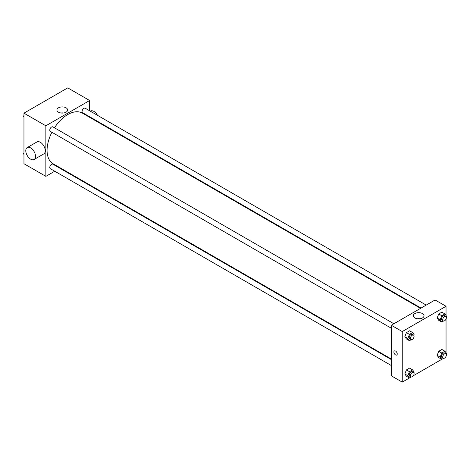 <?xml version="1.0" encoding="UTF-8"?>
<svg xmlns="http://www.w3.org/2000/svg" width="470" height="470" viewBox="0 0 470 470"><rect width="100%" height="100%" fill="white"/><g stroke="black" fill="none" stroke-linecap="round" stroke-linejoin="round"><path stroke-width="0.7" d="M54.755 171.221L45.854 176.362L23.958 163.719L23.958 113.158L67.751 87.872L89.647 100.515L89.647 110.797M60.401 167.96L59.919 168.242M51.894 132.264A29.246 16.885 120 0 0 47.071 150.377A29.246 16.885 120 0 0 53.128 163.766L391.304 359.01M420.544 308.355L82.373 113.111A29.246 16.885 120 0 0 54.473 127.793M89.647 116.754L89.647 117.312M45.854 176.362L45.854 125.796L89.647 100.515M426.19 305.101L85.193 108.223A2.579 1.492 120 0 0 83.202 108.917A2.579 1.492 120 0 0 82.08 111.513A2.579 1.492 120 0 0 82.614 112.694L421.032 308.079M391.304 359.568L52.887 164.183A2.579 1.492 120 0 0 50.895 164.876A2.579 1.492 120 0 0 49.773 167.473A2.579 1.492 120 0 0 50.308 168.654L391.304 365.525M391.304 328.219L50.308 131.347A2.579 1.492 -60 0 1 50.308 128.369A2.579 1.492 -60 0 1 52.887 126.877L393.884 323.754M45.854 125.796L23.958 113.158M58.486 112.183A5.358 3.09 180 0 1 56.917 109.998A5.358 3.09 180 0 1 62.275 106.902A5.358 3.09 180 0 1 67.633 109.998A5.358 3.09 180 0 1 64.325 112.853A5.358 3.09 180 0 1 58.486 112.183M27.207 147.58L36.942 141.958A6.88 3.971 60 0 1 42.241 143.802A6.88 3.971 60 0 1 45.249 150.729A6.88 3.971 60 0 1 43.822 153.878L34.093 159.495A6.88 3.971 60 0 1 27.207 155.523A6.88 3.971 60 0 1 27.207 147.58A6.88 3.971 60 0 1 32.512 149.419A6.88 3.971 60 0 1 35.514 156.346A6.88 3.971 60 0 1 34.093 159.495M98.142 122.218A6.88 3.971 -120 0 0 98.383 121.8M97.513 115.338A6.88 3.971 -120 0 0 90.463 111.061L90.281 111.161M60.977 112.994A5.358 3.09 180 0 1 63.573 112.994M409.417 377.986L402.25 382.128L391.304 375.806L391.304 325.24L435.091 299.96L446.042 306.281L446.042 315.499M446.042 356.354L445.619 357.088M441.724 359.339L413.312 375.741M438.721 320.293L437.141 318.049L438.721 313.978L441.876 312.151L438.721 313.978L437.141 318.049L438.721 320.293L441.759 322.05L440.179 319.806L441.759 315.734L444.92 313.907L446.5 316.157L446.224 316.862M406.415 376.253L404.835 374.003L406.415 369.931L409.57 368.11L406.415 369.931L404.835 374.003L406.415 376.253L409.452 378.009L407.872 375.759L409.452 371.688L412.613 369.866L414.193 372.111L413.917 372.822M446.042 319.048L446.042 352.805M402.25 382.128L402.25 331.562L446.042 306.281M438.721 357.599L437.141 355.355L438.721 351.278L441.876 349.457L438.721 351.278L437.141 355.355L438.721 357.599L441.759 359.356L440.179 357.106L441.759 353.035L444.92 351.213L446.5 353.458L446.224 354.169M406.415 338.946L404.835 336.702L406.415 332.631L409.57 330.804L406.415 332.631L404.835 336.702L406.415 338.946L409.452 340.703L407.872 338.459L409.452 334.382L412.613 332.56L414.193 334.805L413.917 335.515M402.25 331.562L391.304 325.24M414.887 317.949A5.358 3.09 180 0 1 413.318 315.758A5.358 3.09 180 0 1 418.67 312.668A5.358 3.09 180 0 1 424.028 315.758A5.358 3.09 180 0 1 420.721 318.619A5.358 3.09 180 0 1 414.887 317.949M397.232 353.945A2.368 1.363 60 0 1 396.745 355.026A2.368 1.363 60 0 1 394.377 353.663A2.368 1.363 60 0 1 394.377 350.931A2.368 1.363 60 0 1 396.198 351.566A2.368 1.363 60 0 1 397.232 353.945M396.745 355.026A2.368 1.363 60 0 1 394.377 353.663A2.368 1.363 60 0 1 394.377 350.931M417.372 318.76A5.358 3.09 180 0 1 419.969 318.76M411.238 339.669L409.452 340.703M413.541 335.098L412.325 334.399A2.579 1.492 120 0 0 410.334 335.087A2.579 1.492 120 0 0 409.211 337.683A2.579 1.492 120 0 0 409.74 338.864L410.962 339.569A2.579 1.492 120 0 0 413.541 338.077A2.579 1.492 120 0 0 413.541 335.098A2.579 1.492 120 0 0 411.55 335.791A2.579 1.492 120 0 0 410.428 338.388A2.579 1.492 120 0 0 410.962 339.569M407.872 338.459L404.835 336.702M409.452 334.382L406.415 332.631M412.613 332.56L409.57 330.804M443.545 321.022L441.759 322.05M445.848 316.445L444.632 315.746A2.579 1.492 120 0 0 442.64 316.433A2.579 1.492 120 0 0 441.518 319.03A2.579 1.492 120 0 0 442.047 320.211L443.269 320.916A2.579 1.492 120 0 0 445.848 319.424A2.579 1.492 120 0 0 445.848 316.445A2.579 1.492 120 0 0 443.856 317.138A2.579 1.492 120 0 0 442.734 319.735A2.579 1.492 120 0 0 443.269 320.916M440.179 319.806L437.141 318.049M441.759 315.734L438.721 313.978M444.92 313.907L441.876 312.151M411.238 376.975L409.452 378.009M413.541 372.404L412.325 371.7A2.579 1.492 120 0 0 410.334 372.393A2.579 1.492 120 0 0 409.211 374.99A2.579 1.492 120 0 0 409.74 376.17L410.962 376.875A2.579 1.492 120 0 0 413.541 375.383A2.579 1.492 120 0 0 413.541 372.404A2.579 1.492 120 0 0 411.55 373.098A2.579 1.492 120 0 0 410.428 375.695A2.579 1.492 120 0 0 410.962 376.875M407.872 375.759L404.835 374.003M409.452 371.688L406.415 369.931M412.613 369.866L409.57 368.11M443.545 358.322L441.759 359.356M445.848 353.751L444.632 353.052A2.579 1.492 120 0 0 442.64 353.74A2.579 1.492 120 0 0 441.518 356.336A2.579 1.492 120 0 0 442.047 357.517L443.269 358.222A2.579 1.492 120 0 0 445.848 356.73A2.579 1.492 120 0 0 445.848 353.751A2.579 1.492 120 0 0 443.856 354.445A2.579 1.492 120 0 0 442.734 357.041A2.579 1.492 120 0 0 443.269 358.222M440.179 357.106L437.141 355.355M441.759 353.035L438.721 351.278M444.92 351.213L441.876 349.457M23.958 117.195L23.5 116.542L23.958 115.356M25.057 112.524L28.276 110.662M23.958 116.807L23.5 116.542M57.364 93.871L60.583 92.014M23.958 154.501L23.5 153.843L23.958 152.662M23.958 154.113L23.5 153.843"/></g></svg>
